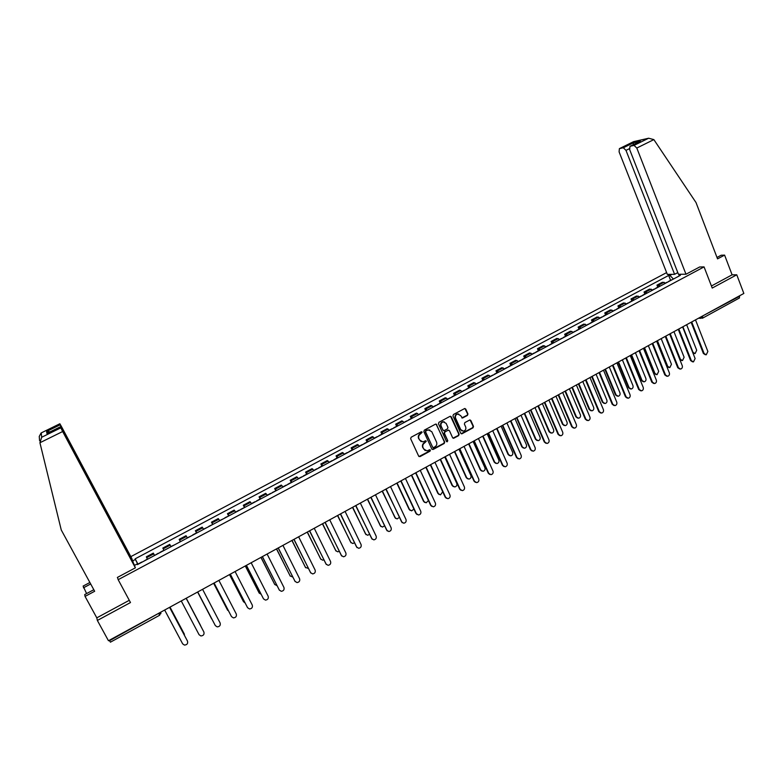 <?xml version="1.0" encoding="UTF-8"?>
<svg xmlns="http://www.w3.org/2000/svg" width="783" height="783" viewBox="0 0 783 783"><rect width="100%" height="100%" fill="white"/><g stroke="black" fill="none" stroke-linecap="round" stroke-linejoin="round"><path stroke-width="1.17" d="M422.174 432.157L421.205 431.834L411.134 437.237L410.635 438.715L418.67 456.137L420.06 456.597L430.063 451.165L430.405 450.127L429.681 449.736L427.038 450.891L423.72 449.06L423.055 447.612C422.38 445.644 422.908 444.069 424.65 442.894L426.295 441.162L425.56 440.76L422.957 441.906L419.59 440.066L418.925 438.617C418.239 436.64 418.778 435.064 420.52 433.89L422.174 432.157M421.107 441.632L418.562 438.47C417.887 436.493 418.416 434.917 420.168 433.743L421.46 433.048L421.597 431.746M418.993 456.538L429.691 451.008L429.847 449.726M425.179 450.587L422.693 447.465C422.017 445.488 422.546 443.912 424.288 442.747L425.58 442.043L425.737 440.751M467.441 415.411L467.94 413.953L465.768 409.078L464.701 408.511L453.465 414.491L452.966 415.959L460.766 433.283L461.804 433.851L473.001 427.831L473.49 426.383L470.877 420.53L469.839 419.962L464.867 422.585L464.378 424.053L465.679 426.95C466.257 429.074 465.533 430.474 463.497 431.149L460.737 429.632L455.608 418.23C455.021 416.135 455.735 414.736 457.722 414.031L460.57 415.558L462.479 418.034L467.441 415.411L467.539 413.825L464.936 408.501M704.064 266.895L712.227 288.056L736.764 274.794L743.85 293.449L108.465 640.748L97.356 620.459L130.487 602.548L118.174 579.684L704.064 266.895L699.562 266.983M436.816 424.64L435.436 424.18L424.337 430.141L423.838 431.619L431.805 449.011L433.175 449.462L444.206 443.472L444.705 442.004L436.053 424.063M438.95 422.291L449.971 416.37L451.341 416.84L459.151 434.164L458.652 435.622L453.641 438.284L452.613 437.717L449.442 430.689L448.072 430.229L444.95 431.922L444.45 433.391L447.768 440.702L447.191 441.808L446.467 441.406L438.46 423.76L438.95 422.291M666.617 272.601L130.83 556.644M736.764 274.794L732.105 274.823L711.424 285.991M739.504 295.827L739.416 298L702.635 318.123M110.403 642.07L109.463 640.758L160.701 612.198L159.663 615.223L158.597 613.353M93.823 589.716L84.711 594.581L85.053 596.401L96.798 617.846L97.356 620.459M154.515 555.509L153.703 553.894L146.705 557.623L147.498 559.248M146.705 557.623L146.352 556.821L153.331 553.111L154.584 555.47M153.703 553.894L153.331 553.111M171.007 546.72L169.754 544.381L162.825 548.061L164.038 550.429M176.606 543.735L180.374 541.728L179.16 539.37L180.472 541.679M187.382 537.999L186.041 535.709L179.16 539.37M196.631 533.066L195.388 530.737L196.768 532.998M203.629 529.337L202.21 527.106L195.388 530.737M212.584 524.326L211.479 522.173L212.947 524.375M219.749 520.754L218.261 518.571L211.479 522.173M228.558 515.821L227.462 513.668L228.998 515.821M235.761 512.219L234.186 510.095L227.462 513.668M244.404 507.384L243.317 505.231L244.932 507.335M251.646 503.763L249.992 501.678L243.317 505.231M260.132 498.996L259.065 496.853L260.749 498.908M267.414 495.355L265.691 493.329L259.065 496.853M275.743 490.677L274.686 488.543L276.458 490.54M283.064 487.016L281.263 485.039L274.686 488.543M291.247 482.426L290.199 480.292L292.039 482.24M298.597 478.746L296.728 476.818L290.199 480.292M306.633 474.224L305.595 472.1L307.504 473.999M314.022 470.524L312.074 468.645L305.595 472.1M321.911 466.091L320.883 463.967L322.86 465.816M329.33 462.371L327.314 460.541L320.883 463.967M337.072 458.016L336.054 455.892L338.109 457.693M344.52 454.277L342.445 452.496L336.054 455.892M352.125 449.99L351.127 447.876L353.241 449.628M359.612 446.241L357.459 444.499L351.127 447.876M367.07 442.033L366.082 439.919L368.264 441.632M374.587 438.255L372.375 436.571L366.082 439.919M381.908 434.125L380.93 432.02L383.181 433.684M389.454 430.337L387.174 428.692L380.93 432.02M396.638 426.275L395.669 424.171L397.989 425.795M404.214 422.477L401.875 420.872L395.669 424.171M411.271 418.484L410.302 416.39L412.69 417.965M418.876 414.667L416.468 413.111L410.302 416.39M425.795 410.752L424.836 408.657L427.283 410.184M433.42 406.915L430.953 405.398L424.836 408.657M440.212 403.069L439.263 400.974L441.769 402.462M447.876 399.213L445.341 397.744L439.263 400.974M454.531 395.444L453.592 393.35L456.166 394.798M462.215 391.569L459.621 390.14L453.592 393.35M468.743 387.869L467.823 385.784L470.446 387.184M476.465 383.983L473.813 382.593L467.823 385.784M482.866 380.352L481.946 378.267L484.638 379.628M490.608 376.447L487.897 375.106L481.946 378.267M496.882 372.884L495.972 370.799L498.722 372.121M504.653 368.969L501.883 367.658L495.972 370.799M510.8 365.465L509.909 363.39L512.708 364.672M518.6 361.531L515.772 360.268L509.909 363.39M524.63 358.105L523.739 356.03L526.597 357.273M532.45 354.161L529.562 352.927L523.739 356.03M538.361 350.784L537.481 348.719L540.397 349.923M546.201 346.83L543.265 345.646L537.481 348.719M551.995 343.522L551.124 341.466L554.09 342.621M559.865 339.548L556.86 338.403L551.124 341.466M565.532 336.308L564.67 334.253L567.695 335.378M573.42 332.325L570.376 331.219L564.67 334.253M578.98 329.144L578.128 327.088L581.211 328.175M586.898 325.151L583.795 324.074L578.128 327.088M592.34 322.028L591.488 319.983L594.63 321.03M600.277 318.025L597.116 316.988L591.488 319.983M605.602 314.962L604.77 312.916L607.951 313.934M613.559 310.939L610.358 309.951L604.77 312.916M618.776 307.944L617.953 305.908L621.183 306.877M626.762 303.912L623.503 302.952L617.953 305.908M631.861 300.975L631.039 298.94L634.328 299.879M639.868 296.923L636.559 296.003L631.039 298.94M644.859 294.046L644.047 292.02L647.384 292.92M652.885 289.994L649.528 289.103L644.047 292.02M657.779 287.175L656.966 285.139L660.353 286.01M665.814 283.103L662.408 282.252L656.966 285.139M132.728 560.863L135.4 559.444L137.877 564.367M673.439 279.042L669.925 275.43L668.672 275.44L135.156 558.827L135.4 559.444M669.925 275.43L671.98 274.344M681.122 274.265L679.047 275.371L678.9 276.135M137.524 564.563L137.172 563.966L137.426 564.612L680.339 275.362L679.047 275.371M137.172 563.966L134.461 565.414M118.174 579.684L117.47 577.394M138.023 564.289L135.156 558.827M670.6 280.343L668.672 275.44M432.138 449.422L443.834 443.325L444.323 441.857L436.444 424.513M426.001 430.944L425.649 431.981L432.627 447.24L433.351 447.641L434.957 446.819C436.679 445.644 437.217 444.078 436.542 442.111L431.785 431.687L428.379 429.857L425.629 430.807L425.649 431.981M432.823 447.494L425.286 431.834M429.818 429.945L427.361 430.21M425.629 430.807L426.999 430.073M452.975 438.137L458.261 435.485L458.76 434.027L450.548 416.253M448.679 430.121L444.568 431.785L444.078 433.253L447.768 440.702M446.662 441.671L447.387 440.555M446.134 423.388L443.286 421.861C441.269 422.566 440.545 423.975 441.142 426.079L442.963 430.112L444.02 430.679L447.465 428.888L447.954 427.42L446.134 423.388M444.382 421.9L442.914 421.734C440.888 422.438 440.173 423.838 440.76 425.942L441.142 426.079M443.344 430.552L440.76 425.942M461.833 417.916L467.05 415.284M458.75 414.05L457.331 413.913C455.344 414.618 454.639 416.018 455.217 418.102L455.608 418.23M462.068 430.973L460.345 429.495L455.217 418.102M461.138 433.723L472.599 427.704L473.089 426.246L470.074 419.952M143.671 561.284L147.4 559.052M184.749 635.884L169.999 607.109L184.436 634.289M137.945 564.093L141.782 562.047M169.598 607.334L187.431 640.983M164.665 610.035L182.654 643.841L184.426 645.084C187.039 644.879 188.067 643.567 187.499 641.14L169.568 607.344M200.81 626.175L186.237 598.241M154.594 555.46L158.313 553.238M186.246 598.232L200.585 625.509M197.619 592.017L212.34 619.882M174.824 544.684L170.948 546.514M211.674 618.932L197.61 592.026M39.923 442.747L41.695 437.257L60.82 427.831L62.66 431.521L39.923 442.747L61.26 529.983L94.665 591.273L85.053 596.401M132.993 562.282L131.847 558.553L61.426 426.5L59.851 423.769L61.671 428.565M133.218 562.165L61.906 428.448M86.59 593.573L83.115 586.085L89.879 582.493M90.681 583.961L83.438 587.818M117.656 578.011L117.352 577.453L135.381 567.832L133.952 564.083L60.82 427.831M135.381 567.832L62.66 431.521M96.798 617.846L129.283 600.307M39.61 440.751L39.365 438.431M50.151 431.825L46.618 431.472L60.105 424.836M60.555 426.715L47.734 433.028M41.098 432.979L59.851 423.76L41.098 432.979L39.238 436.483L39.444 438.783M685.986 274.226L636.804 148.036L634.044 145.393L629.982 146.294L629.659 149.582L678.46 274.285L685.986 274.226L699.659 266.983M634.044 145.393L648.647 138.229L653.864 139.609L696.028 202.572L717.541 258.87L724.598 255.111L721.153 255.229L717.003 257.45M724.598 255.111L732.105 274.823M623.307 147.772L619.392 148.633L619.089 151.853L667.322 274.383L674.594 274.324L625.989 150.365L623.307 147.772L633.525 142.741L633.193 144.718M677.804 272.611L674.594 274.324M639.427 141.664L630.061 146.274M633.976 141.557L619.451 148.613M186.148 598.29L203.883 632.018L186.139 598.29M181.264 600.952L199.068 634.7L200.888 635.953C203.453 635.718 204.451 634.406 203.883 632.018M215.168 625.294L197.737 591.958L215.354 625.637L217.214 626.889C219.729 626.625 220.698 625.314 220.131 622.974L202.582 589.305M213.642 583.257L228.812 611.474M191.121 536.003L187.274 537.813M227.667 610.329L213.612 583.276M212.761 524.473L208.924 526.284M229.556 574.565L243.503 601.696L245.03 602.89M207.299 527.38L203.521 529.161M243.523 601.736L229.507 574.585M228.773 515.938L224.956 517.739M245.353 565.933L259.153 593.015L261.082 594.268M223.351 518.835L219.641 520.568M259.232 593.152L245.285 565.962M231.445 616.505L214.072 583.032M214.102 583.012L231.523 616.632L233.422 617.895C235.879 617.601 236.828 616.299 236.27 613.989L218.897 580.389M247.585 607.735L230.28 574.164M230.329 574.145L247.565 607.696L249.503 608.968C251.911 608.645 252.831 607.354 252.273 605.083L235.086 571.541M263.568 598.966L246.361 565.375M246.43 565.336L263.489 598.838L265.466 600.111C267.815 599.758 268.716 598.466 268.168 596.235L251.157 562.752M244.668 507.472L240.861 509.263M261.023 557.359L274.686 584.402L276.967 585.655M274.823 584.627L260.935 557.408M279.433 590.265L262.325 556.654M262.422 556.596L279.296 590.039L281.293 591.312C283.612 590.94 284.483 589.658 283.935 587.456L267.111 554.031M276.585 548.854L290.111 575.848L292.715 577.051M290.297 576.161L276.477 548.912M295.181 581.622L278.171 547.992M278.278 547.924L294.985 581.299L297.011 582.581C299.282 582.19 300.134 580.908 299.586 578.735L282.937 545.379M276.105 490.726L272.327 492.507M292.039 540.407L305.419 567.352L308.326 568.468M305.664 567.744L291.912 540.476M310.812 573.029L293.899 539.389M294.026 539.321L310.557 572.627L312.603 573.919C314.835 573.508 315.666 572.236 315.128 570.093L298.646 536.795M307.367 532.029L320.619 558.915L322.645 560.188L323.8 559.914M320.922 559.395L307.22 532.107M326.325 564.504L309.51 530.864M309.657 530.776L326.012 564.024L328.087 565.316C330.269 564.886 331.092 563.623 330.553 561.499L314.247 528.271M322.596 523.71L335.701 550.547L337.757 551.819L339.147 551.389M336.073 551.095L322.43 523.798M341.731 556.038L325.004 522.388M325.17 522.3L341.359 555.49L343.443 556.772C345.587 556.331 346.399 555.069 345.861 552.974L329.721 519.804M337.708 515.449L350.686 542.237L352.751 543.51L354.356 542.893M351.107 542.844L337.522 515.547M357.019 547.62L340.38 513.981M340.576 513.883L356.588 547.004L358.692 548.296C360.797 547.846 361.589 546.583 361.061 544.518L345.088 511.407M352.712 507.247L365.553 533.986L367.638 535.259L369.449 534.407M366.043 534.652L352.507 507.355M372.199 539.262L355.648 505.642M355.854 505.524L371.71 538.587L373.824 539.879C375.899 539.418 376.672 538.156 376.143 536.12L360.346 503.077M367.609 499.104L380.323 525.794L382.417 527.067L384.404 525.951M380.861 526.519L367.384 499.221M387.272 530.962L370.809 497.352M371.034 497.234L386.714 530.228L388.848 531.52C390.883 531.05 391.637 529.797 391.118 527.781L375.488 494.797M382.398 491.019L394.975 517.661L397.089 518.933L399.222 517.504M395.581 518.434L382.163 491.147M402.227 522.721L385.853 489.13M386.097 488.993L401.62 521.938L403.764 523.23C405.76 522.741 406.504 521.498 405.995 519.501L390.511 486.586M397.079 482.994L409.538 509.586L411.652 510.859L413.904 509.048M410.184 510.408L409.098 509.322L396.824 483.131M417.065 514.529L415.959 513.433L400.788 480.968M401.043 480.821L416.409 513.697L418.562 514.989C420.53 514.5 421.264 513.266 420.755 511.289L405.437 478.423M411.662 475.027L423.985 501.57L426.118 502.833L428.438 500.533M424.689 502.432L423.534 501.316L411.388 475.173M431.805 506.395L430.63 505.26L415.616 472.863M415.89 472.707L431.1 505.524L433.253 506.816C435.191 506.317 435.916 505.084 435.407 503.126L420.246 470.329M426.138 467.108L438.343 493.603L440.477 494.876L442.718 491.763M439.087 494.504L437.873 493.368L425.844 467.265M446.437 498.321L445.194 497.156L430.337 464.818M430.63 464.652L445.684 497.411L447.847 498.693C449.755 498.184 450.46 496.96 449.961 495.022L434.957 462.293M440.506 459.259L452.594 485.705L454.727 486.967C456.577 486.468 457.262 485.274 456.773 483.385L444.724 456.949M453.386 486.635L452.104 485.47L440.203 459.425M460.962 490.295L459.66 489.111L444.95 456.832M445.263 456.655L460.159 489.346L462.322 490.638C464.202 490.119 464.896 488.905 464.407 486.987L449.559 454.306M454.776 451.458L466.737 477.855L468.88 479.118C470.7 478.609 471.376 477.415 470.896 475.545L458.965 449.168M467.578 478.814L466.247 477.63L454.463 451.625M475.369 482.318L474.018 481.114L459.455 448.894M459.787 448.718L474.527 481.349L476.7 482.631C478.55 482.113 479.235 480.899 478.746 479L464.055 446.388M452.055 396.991L451.566 397.245M468.948 443.707L480.791 470.054L482.935 471.317C484.736 470.808 485.391 469.624 484.922 467.764L473.108 441.436M481.672 471.043L480.282 469.839L468.616 443.892M489.688 474.4L488.269 473.177L473.862 441.025M474.214 440.829L488.798 473.402L490.98 474.684C492.801 474.165 493.476 472.952 492.987 471.072L478.442 438.519M466.325 389.386L465.816 389.66M483.023 436.014L494.748 462.313L496.892 463.575C498.663 463.056 499.319 461.882 498.84 460.042L487.153 433.753M495.659 463.33L494.22 462.107L482.671 436.209M503.89 466.541L502.432 465.298L488.161 433.205M488.533 433.009L502.97 465.513L505.152 466.795C506.944 466.267 507.609 465.063 507.13 463.193L492.732 430.709M480.508 381.83L479.969 382.114M496.999 428.379L508.607 454.629L510.751 455.892C512.503 455.363 513.139 454.189 512.669 452.368L501.1 426.138M509.557 455.667L508.069 454.434L496.637 428.575M518.003 458.73L516.486 457.478L502.373 425.443M502.745 425.238L517.044 457.683L519.217 458.965C520.989 458.427 521.644 457.233 521.175 455.383L506.924 422.957M494.582 374.333L494.024 374.626M510.878 420.794L522.369 446.995L524.512 448.258C526.235 447.729 526.871 446.564 526.411 444.754L514.95 418.562M523.347 448.052L521.811 446.809L510.496 421M532 450.969L530.443 449.706L516.467 417.731M516.868 417.515L531.011 449.902L533.194 451.184C534.946 450.646 535.582 449.462 535.112 447.622L521.008 415.254M508.559 366.884L507.981 367.198M524.659 413.258L536.032 439.41L538.185 440.672C539.879 440.144 540.505 438.979 540.045 437.178L528.711 411.046M537.05 440.486L535.474 439.234L524.267 413.473M545.908 443.266L544.302 441.994L530.473 410.077M530.884 409.852L544.89 442.18L547.063 443.462C548.795 442.914 549.421 441.739 548.961 439.909L534.995 407.61M522.437 359.485L521.84 359.808M538.352 405.77L549.607 431.873L551.761 433.136C553.434 432.608 554.041 431.453 553.591 429.671L542.365 403.578M550.645 432.97L549.03 431.707L537.941 405.995M559.718 435.612L558.064 434.33L544.381 402.482M544.802 402.247L558.661 434.506L560.843 435.788C562.546 435.24 563.163 434.066 562.713 432.255L548.893 400.015M536.218 352.144L535.601 352.477M551.946 398.341L563.085 424.396L565.238 425.658C566.892 425.12 567.489 423.975 567.049 422.203L555.93 396.159M564.151 425.512L562.497 424.239L551.516 398.576M573.42 428.017L571.737 426.725L558.181 394.935M558.631 394.691L572.344 426.892L574.526 428.174C576.2 427.626 576.817 426.451 576.366 424.65L562.683 392.469M549.911 344.853L549.265 345.195M565.443 390.962L576.474 416.967L578.617 418.23C580.252 417.691 580.849 416.546 580.409 414.794L569.407 388.799M577.57 418.093L575.877 416.82L565.003 391.206M587.035 420.461L585.312 419.169L571.893 387.438M572.353 387.184L585.938 419.326L588.111 420.608C589.765 420.06 590.372 418.895 589.922 417.104L576.386 384.982M563.506 337.61L562.84 337.962M566.628 335.946L566.138 335.985M578.852 383.641L589.775 409.597L591.919 410.85C593.524 410.312 594.121 409.176 593.68 407.424L582.787 381.487M590.881 410.732L589.159 409.45L578.392 383.885M600.541 412.964L598.789 411.662L585.508 380M585.987 379.735L599.426 411.809L601.598 413.091C603.233 412.543 603.83 411.378 603.39 409.607L589.981 377.553M577.002 330.416L576.327 330.778M580.105 328.762L579.606 328.811M592.163 376.359L602.988 402.266L605.122 403.529C606.717 402.981 607.295 401.845 606.864 400.113L596.078 374.225M575.544 331.199L575.045 331.248M604.114 403.411L602.352 402.129L591.694 376.613M613.96 405.516L612.179 404.214L599.034 372.6M599.524 372.336L612.825 404.351L614.998 405.633C616.603 405.075 617.2 403.92 616.759 402.159L603.497 370.163M590.411 323.271L589.707 323.653M593.494 321.627L592.985 321.686M605.396 369.126L616.104 394.984L618.237 396.247C619.813 395.699 620.381 394.573 619.96 392.851L609.282 367.002M588.963 324.054L588.454 324.103M617.249 396.139L615.467 394.867L604.907 369.39M627.291 398.116L625.47 396.815L612.463 365.26M612.962 364.995L626.136 396.942L628.299 398.224C629.894 397.666 630.472 396.521 630.041 394.769L616.906 362.832M603.732 316.175L603.008 316.567M606.796 314.551L606.267 314.609M618.531 361.952L629.131 387.761L631.264 389.014C632.821 388.476 633.378 387.35 632.958 385.637L622.387 359.837M602.284 316.949L601.765 317.007M630.295 388.926L628.485 387.644L618.032 362.216M640.523 390.766L638.683 389.464L625.803 357.978M626.312 357.694L639.349 389.582L641.512 390.864C643.088 390.306 643.655 389.161 643.235 387.428L630.237 355.551M616.955 309.128L616.221 309.53M619.999 307.513L619.461 307.582M631.578 354.816L642.08 380.577L644.203 381.83C645.74 381.292 646.298 380.166 645.877 378.473L635.414 352.722M615.526 309.902L614.988 309.96M643.254 381.752L641.414 380.469L631.069 355.091M653.668 383.464L651.799 382.163L639.045 350.735M639.574 350.441L652.484 382.28L654.627 383.553C656.183 382.995 656.751 381.859 656.33 380.127L643.469 348.318M630.1 302.13L629.336 302.541M633.114 300.525L632.566 300.603M644.536 347.73L654.94 373.442L657.054 374.695L658.709 371.348L648.344 345.646M628.671 302.894L628.123 302.962M656.125 374.626L654.265 373.344L644.018 348.014M666.715 376.212L664.816 374.91L652.2 343.541M652.738 343.248L665.521 375.018L667.664 376.29C669.201 375.742 669.759 374.607 669.348 372.884L656.604 341.134M643.146 295.181L642.363 295.592M646.141 293.586L645.584 293.664M657.417 340.693L667.713 366.356L669.817 367.609L671.462 364.281L661.195 338.628M641.727 295.935L641.169 296.013M668.907 367.55L667.018 366.268L656.878 340.987M679.673 369.008L677.755 367.716L665.266 336.406M665.824 336.103L678.47 367.804L680.613 369.087C682.13 368.529 682.678 367.393 682.267 365.69L669.661 333.998M656.105 288.271L655.302 288.702M659.08 286.686L658.513 286.774M670.209 333.705L680.398 359.319L682.502 360.571L684.117 357.254L673.957 331.649M654.696 289.025L654.138 289.113M681.601 360.513L679.752 359.358M692.554 361.854L690.606 360.562L678.244 329.31M678.812 328.997L691.33 360.65L693.464 361.922L695.108 358.545L682.619 326.912M668.976 281.42L668.163 281.851M671.941 279.844L671.364 279.932M682.913 326.756L693.004 352.33L695.098 353.583L696.704 350.275L686.642 324.72M667.576 282.164L667.008 282.252M694.218 353.524L692.994 353.182M705.336 354.748L703.379 353.456L691.135 322.263M691.712 321.95L704.113 353.534L706.237 354.807L707.861 351.45L695.5 319.875M651.113 289.123L645.632 292.049M638.116 296.043L632.595 298.989M625.03 303.011L619.47 305.967M611.856 310.019L606.257 313.004M598.594 317.086L592.956 320.09M585.234 324.191L579.557 327.216M571.786 331.356L566.07 334.39M558.25 338.559L552.495 341.623M544.616 345.812L538.821 348.905M530.884 353.123L525.05 356.236M517.064 360.483L511.182 363.615M503.136 367.893L497.225 371.044M489.121 375.36L483.16 378.532M475.007 382.867L468.997 386.068M460.786 390.443L454.737 393.653M446.467 398.058L440.379 401.297M432.05 405.741L425.913 409M417.525 413.463L411.349 416.752M402.893 421.254L396.678 424.562M388.162 429.094L381.898 432.431M373.325 436.992L367.012 440.359M358.369 444.95L352.017 448.336M343.316 452.966L336.915 456.372M328.146 461.04L321.696 464.476M312.877 469.174L306.378 472.629M297.481 477.366L290.933 480.85M281.978 485.617L275.381 489.13M266.357 493.926L259.721 497.469M250.629 502.304L243.934 505.867M234.773 510.741L228.029 514.333M218.8 519.246L212.007 522.858M202.709 527.811L195.867 531.451M186.501 536.443L179.601 540.113M170.165 545.134L163.216 548.834M664.023 282.252L658.572 285.159M702.527 316.029L739.651 296.219M700.305 317.252L702.684 316.43L702.273 318.231M702.508 318.201L699.973 317.428M160.848 613.706L160.799 612.14M41.254 432.921L41.695 437.257M46.892 433.449L46.618 431.472M648.432 138.307L633.545 141.684M633.525 142.741L640.377 141.194M653.864 139.609L636.804 148.036M629.385 148.692L625.989 150.365M445.684 497.411L445.194 497.156M452.104 485.47L452.594 485.705M460.159 489.346L459.66 489.111M466.247 477.63L466.737 477.855M474.527 481.349L474.018 481.114M480.282 469.839L480.791 470.054M488.798 473.402L488.269 473.177M494.22 462.107L494.748 462.313M502.97 465.513L502.432 465.298M508.069 454.434L508.607 454.629M517.044 457.683L516.486 457.478M521.811 446.809L522.369 446.995M531.011 449.902L530.443 449.706M535.474 439.234L536.032 439.41M544.89 442.18L544.302 441.994M549.03 431.707L549.607 431.873M558.661 434.506L558.064 434.33M562.497 424.239L563.085 424.396M572.344 426.892L571.737 426.725M575.877 416.82L576.474 416.967M585.938 419.326L585.312 419.169M589.159 409.45L589.775 409.597M599.426 411.809L598.789 411.662M602.352 402.129L602.988 402.266M612.825 404.351L612.179 404.214M615.467 394.867L616.104 394.984M626.136 396.942L625.47 396.815M628.485 387.644L629.131 387.761M639.349 389.582L638.683 389.464M641.414 380.469L642.08 380.577M652.484 382.28L651.799 382.163M654.265 373.344L654.94 373.442M665.521 375.018L664.816 374.91M667.018 366.268L667.713 366.356M678.47 367.804L677.755 367.716M679.703 359.24L680.398 359.319M691.33 360.65L690.606 360.562M704.113 353.534L703.379 353.456M700.961 318.348L698.553 318.211M159.654 615.232L110.413 642.177M160.104 552.289L163.901 550.263M60.555 426.706L47.049 433.351M47.45 433.146L47.186 431.325M629.982 146.294L640.191 141.273M619.392 148.633L633.594 141.654M648.647 138.229L633.604 141.645M192.775 534.887L196.513 532.89M235.654 512.043L239.128 510.183M256.648 500.856L260.279 498.918M251.529 503.577L254.935 501.766M267.297 495.179L270.624 493.407M287.88 484.217L291.462 482.308M282.947 486.85L286.196 485.117M303.324 475.986L306.877 474.097M298.48 478.57L301.651 476.886M318.661 467.823L322.185 465.944M313.905 470.358L316.998 468.714M333.881 459.719L337.375 457.849M329.203 462.205L332.227 460.59M348.993 451.664L352.458 449.814M344.403 454.111L347.349 452.535M363.987 443.677L367.433 441.837M359.485 446.075L362.363 444.538M378.884 435.74L382.3 433.919M374.46 438.098L377.259 436.601M393.663 427.87L397.059 426.06M389.327 430.18L392.058 428.722M408.344 420.05L411.721 418.249M404.087 422.311L406.749 420.892M422.918 412.279L426.265 410.498M418.739 414.51L421.332 413.121M437.394 404.576L440.712 402.805M433.293 406.759L435.818 405.408M451.762 396.922L455.06 395.161M447.739 399.056L450.196 397.754M466.022 389.317L469.301 387.575M462.087 391.422L464.476 390.149M480.194 381.771L483.444 380.039M476.328 383.836L478.658 382.593M494.259 374.274L497.489 372.561M490.471 376.3L492.732 375.096M508.226 366.836L511.436 365.123M504.516 368.813L506.709 367.648M522.104 359.446L525.285 357.753M518.454 361.384L520.597 360.249M535.875 352.105L539.047 350.422M532.303 354.014L534.378 352.908M549.558 344.823L552.7 343.15M546.054 346.683L548.071 345.616M563.143 337.581L566.266 335.917M559.718 339.411L561.665 338.373M576.64 330.397L579.743 328.743M573.273 332.188L575.172 331.18M590.039 323.252L593.123 321.617M586.751 325.014L588.581 324.035M603.35 316.166L606.404 314.541M600.121 317.888L601.902 316.939M616.564 309.128L619.607 307.504M613.412 310.802L615.135 309.892M629.698 302.13L632.713 300.525M626.606 303.775L628.269 302.894M642.735 295.181L645.74 293.586M639.711 296.796L641.326 295.935M655.694 288.281L658.669 286.695M652.728 289.857L654.285 289.035M668.555 281.43L671.511 279.854M665.658 282.976L667.165 282.174"/></g></svg>
